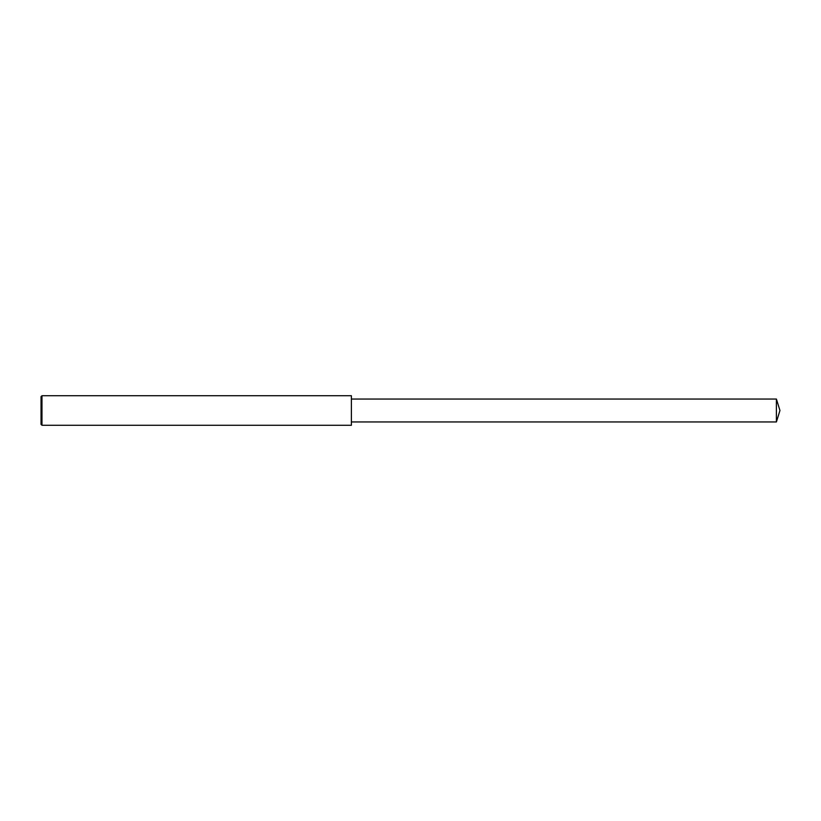 <?xml version="1.0" encoding="UTF-8"?>
<svg xmlns="http://www.w3.org/2000/svg" width="821" height="821" viewBox="0 0 821 821"><rect width="100%" height="100%" fill="white"/><g stroke="black" fill="none" stroke-linecap="round" stroke-linejoin="round"><path stroke-width="1.23" d="M41.974 395.722L41.05 396.646L41.05 424.354L41.974 425.278L41.974 395.722L351.388 395.722L351.388 425.278L41.974 425.278M776.399 399.047L776.399 421.953L779.95 410.5L776.399 399.047L351.388 399.047M776.399 421.953L351.388 421.953"/></g></svg>
